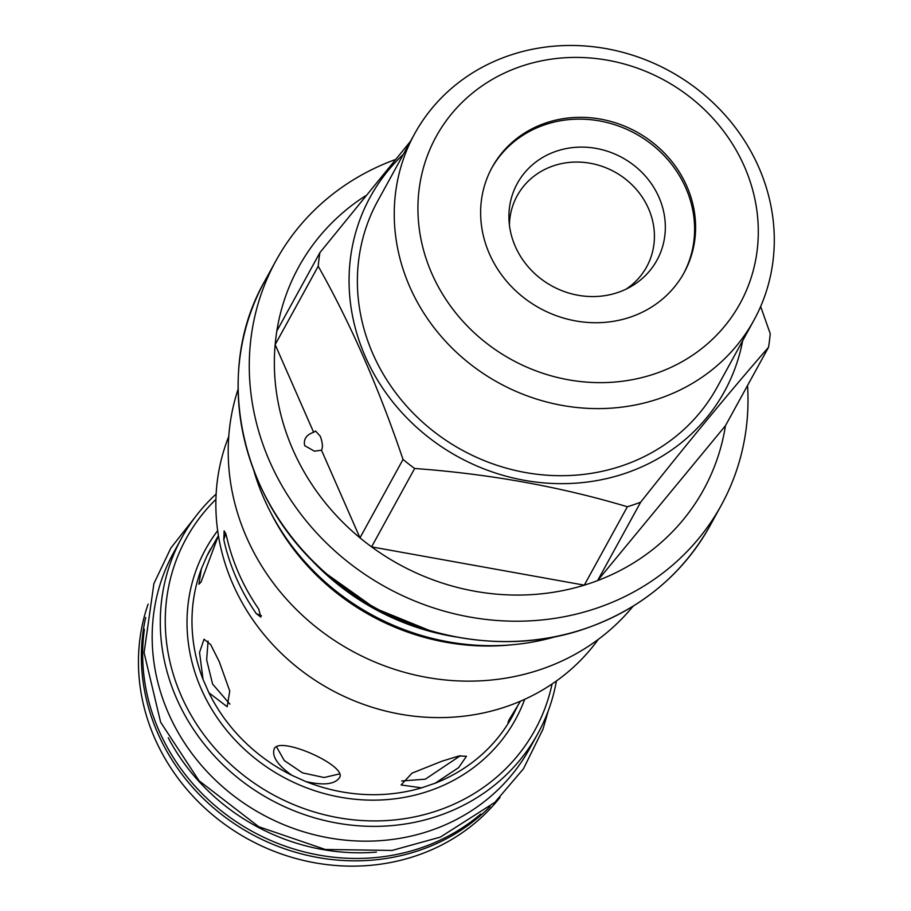<?xml version="1.0" encoding="UTF-8"?>
<svg xmlns="http://www.w3.org/2000/svg" width="911" height="911" viewBox="0 0 911 911"><rect width="100%" height="100%" fill="white"/><g stroke="black" fill="none" stroke-linecap="round" stroke-linejoin="round"><path stroke-width="1.37" d="M306.939 554.97A233.979 214.894 28.8 0 0 456.297 637.005M253.679 470.099A233.979 214.894 -151.2 0 0 263.951 498.465A233.979 214.894 28.8 0 0 556.484 636.425M512.084 644.772A228.604 209.963 -151.2 0 1 270.465 512.062M238.09 389.225A228.604 209.963 -151.2 0 0 302.828 615.711A228.604 209.963 -151.2 0 0 541.498 669.186A228.604 209.963 28.8 0 0 633.111 606.191M228.752 436.471A212.149 194.84 28.8 0 0 280.827 652.845A212.149 194.84 28.8 0 0 506.584 706.526A212.149 194.84 28.8 0 0 598.254 639.42M226.281 535.178A212.149 194.84 28.8 0 0 258.724 609.072L260.819 617.077L256.242 613.581A212.149 194.84 -151.2 0 1 223.799 539.699L224.152 530.851L226.281 535.178M256.242 613.581L261.48 615.836M219.266 661.671L229.754 691.028L227.158 706.731L208.926 692.793L203.028 679.367L199.543 652.447L204.03 639.215L210.726 644.669L219.266 661.671M339.609 777.425L339.37 777.903C334.553 784.371 323.371 785.589 305.8 781.547L291.964 775.352C277.502 765.081 271.603 756.221 274.257 748.796L274.017 749.286M339.37 777.903C348.651 766.276 279.552 735.382 274.257 748.796M421.554 787.867L401.113 784.963L412 773.143L441.892 761.22L458.905 755.993L466.466 756.267L458.654 767.597L435.23 783.187L421.554 787.867A172.555 158.48 28.8 0 1 305.8 781.547M517.858 705.478L513.121 714.998L507.996 722.446L509.101 719.77L520.477 701.174M206.854 556.12L218.412 535.634L201.058 582.027L198.894 584.224L201.354 568.931L206.854 556.12A172.555 158.48 28.8 0 1 210.134 549.777L210.635 548.866M208.084 641.105L206.649 659.849L212.582 684.047L229.891 704.112M552.066 683.99A198.951 182.724 -151.2 0 1 380.992 820.822A198.951 182.724 -151.2 0 1 181.232 695.753A198.951 182.724 -151.2 0 1 215.907 499.353M556.427 680.961A203.187 186.607 -151.2 0 1 537.843 733.606A203.187 186.607 -151.2 0 1 353.775 825.389A203.187 186.607 -151.2 0 1 176.609 698.521A203.187 186.607 -151.2 0 1 181.665 537.968A203.187 186.607 -151.2 0 1 216.123 494.047M181.665 537.968L173.546 552.772A203.187 186.607 -151.2 0 0 168.478 713.324A203.187 186.607 28.8 0 0 345.645 840.181A203.187 186.607 28.8 0 0 529.712 748.409L537.843 733.606M168.273 737.819A203.187 186.607 28.8 0 0 376.38 852.115M144.405 629.273A203.187 186.607 -151.2 0 0 158.981 730.611A203.187 186.607 28.8 0 0 480.78 814.035M490.061 806.599A203.187 186.607 -151.2 0 1 157.671 732.979A203.187 186.607 -151.2 0 1 145.703 617.453M500.037 797.398A203.187 186.607 28.8 0 1 316.55 863.093A203.187 186.607 28.8 0 1 154.756 738.297A203.187 186.607 -151.2 0 1 148.117 604.107M276.409 746.633L284.312 760.583L302.509 772.87L324.122 777.516L339.803 773.849M401.671 780.978L425.323 779.178L460.408 755.674M225.803 533.322L223.799 539.699M264.816 280.987C212.719 371.79 239.16 499.126 325.375 572.882C395.522 636.094 501.016 658.528 586.16 628.328C641.139 608.844 682.453 574.59 710.113 525.567A254.021 233.307 -151.2 0 1 586.228 628.26A254.021 233.307 -151.2 0 1 305.925 553.774A254.021 233.307 -151.2 0 1 264.816 280.987L275.987 260.66A254.021 233.307 -151.2 0 0 317.096 533.436A254.021 233.307 -151.2 0 0 597.4 607.933A254.021 233.307 28.8 0 0 721.284 505.229A254.021 233.307 28.8 0 0 747.544 385.501M275.987 260.66A254.021 233.307 -151.2 0 1 395.192 159.619M627.36 506.755A231.041 212.206 -151.2 0 0 634.045 504.58A231.041 212.206 28.8 0 0 640.649 502.2L597.593 580.603A231.041 212.206 28.8 0 1 590.988 582.983A231.041 212.206 -151.2 0 1 584.293 585.158L627.36 506.755C560.447 486.725 489.549 473.959 414.642 468.482A231.041 212.206 -151.2 0 1 403.026 459.451C378.76 387.767 350.484 323.359 318.212 266.228A231.041 212.206 -151.2 0 1 319.898 252.643L410.519 141.296M414.642 468.482L371.586 546.873A231.041 212.206 28.8 0 0 584.293 585.158L371.586 546.873A231.041 212.206 -151.2 0 1 359.97 537.843L403.026 459.451M365.402 195.876A231.041 212.206 28.8 0 0 276.83 331.035A231.041 212.206 -151.2 0 0 275.156 344.62A231.041 212.206 28.8 0 0 359.97 537.843L321.492 450.182L314.466 451.184L304.684 445.65C303.352 439.261 306.335 434.809 313.635 432.281L315.536 431.005L320.285 436.278C322.619 442.712 323.018 447.347 321.492 450.182M276.83 331.035L319.898 252.643M742.67 340.725A202.037 185.559 28.8 0 1 625.959 473.094A202.037 185.559 -151.2 0 1 384.841 391.309A202.037 185.559 -151.2 0 1 403.345 154.346M318.212 266.228L275.156 344.62L313.635 432.281M725.486 425.653L597.593 580.603A231.041 212.206 28.8 0 0 725.486 425.653L768.542 347.25A231.041 212.206 28.8 0 0 770.228 333.665L760.651 306.517M640.649 502.2C687.281 443.27 729.916 391.628 768.542 347.25M414.607 133.849L377.746 200.955A193.565 177.782 -151.2 0 0 409.073 408.823A193.565 177.782 -151.2 0 0 622.668 465.589A193.565 177.782 28.8 0 0 717.071 387.334L753.932 320.216A193.565 177.782 28.8 0 0 722.605 112.349A193.565 177.782 28.8 0 0 509.01 55.594A193.565 177.782 28.8 0 0 414.607 133.849A193.565 177.782 28.8 0 0 445.923 341.716A193.565 177.782 28.8 0 0 659.53 398.483A193.565 177.782 28.8 0 0 753.932 320.216M655.521 373.578A173.363 159.231 28.8 0 0 744.389 166.497A173.363 159.231 28.8 0 0 520.716 66.48A173.363 159.231 28.8 0 0 431.837 273.562A173.363 159.231 28.8 0 0 655.521 373.578M630.685 317.005A109.491 100.563 28.8 0 0 684.081 272.742A109.491 100.563 28.8 0 0 666.374 155.155A109.491 100.563 28.8 0 0 545.541 123.053A109.491 100.563 28.8 0 0 492.145 167.317A109.491 100.563 28.8 0 0 509.864 284.892A109.491 100.563 28.8 0 0 630.685 317.005M683.58 273.642A109.491 100.563 28.8 0 0 664.996 156.555A109.491 100.563 28.8 0 0 544.55 124.853A109.491 100.563 -151.2 0 0 491.655 168.228M618.102 292.408A79.678 73.176 -151.2 0 1 508.998 220.132A79.678 73.176 -151.2 0 1 556.143 151.272A79.678 73.176 28.8 0 1 655.863 190.98A79.678 73.176 28.8 0 1 630.469 286.851A79.678 73.176 28.8 0 1 618.102 292.408M626.108 289.129A73.859 67.835 28.8 0 0 644.419 200.591A73.859 67.835 28.8 0 0 553.193 165.916A73.859 67.835 28.8 0 0 509.42 225.04M208.926 692.793A172.555 158.48 28.8 0 0 291.964 775.352M435.23 783.187A172.555 158.48 28.8 0 0 512.608 715.921L513.121 714.998M201.354 568.931A172.555 158.48 28.8 0 0 203.028 679.367M217.661 530.669A176.791 162.374 28.8 0 0 201.206 688.91A176.791 162.374 28.8 0 0 367.179 800.052A176.791 162.374 28.8 0 0 524.702 699.306M195.318 516.924L170.892 547.978L153.902 583.598L144.086 652.754L160.632 722.218L199.042 780.738L258.758 826.721L325.238 849.462L392.072 850.441L440.4 837.084L494.821 802.386L523.472 768.759L542.967 729.221L548.285 710.785M710.113 525.567L721.284 505.229M326.468 573.839L374.888 608.241L429.901 630.651"/></g></svg>
